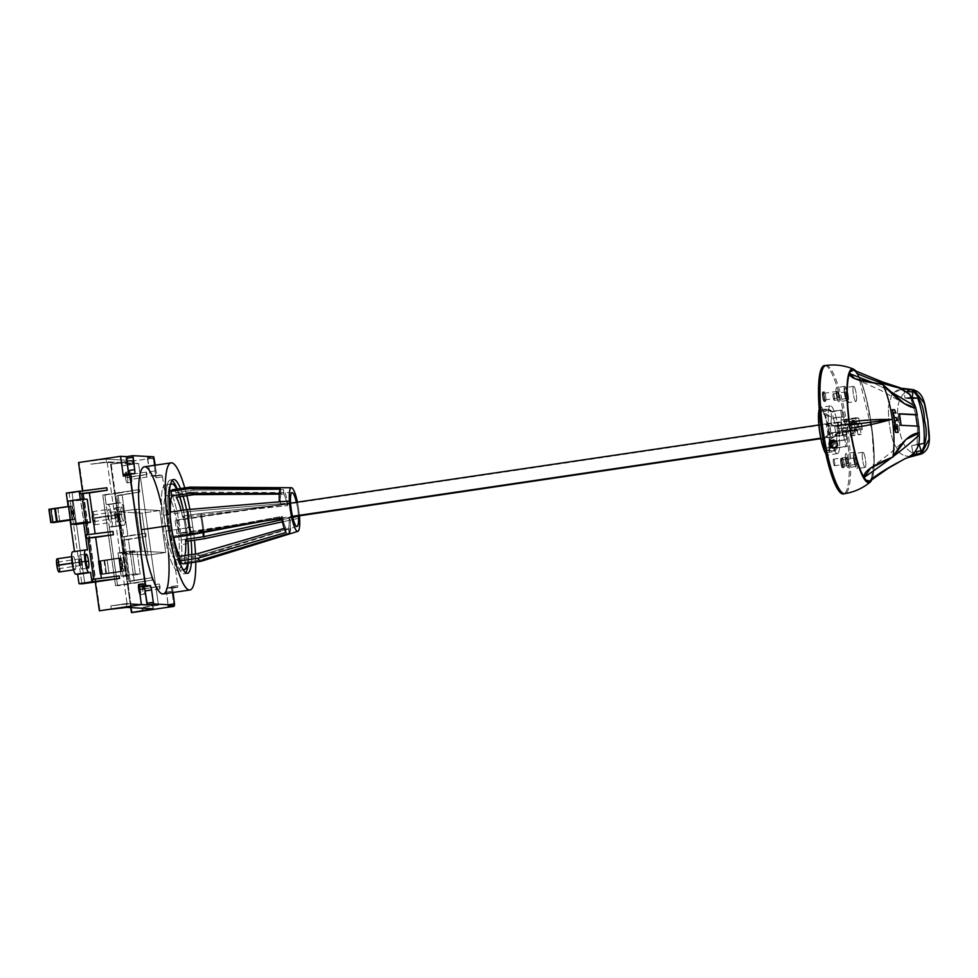 <?xml version="1.0" encoding="UTF-8"?>
<svg xmlns="http://www.w3.org/2000/svg" width="978" height="978" viewBox="0 0 978 978"><rect width="100%" height="100%" fill="white"/><g stroke="black" fill="none" stroke-linecap="round" stroke-linejoin="round"><path stroke-width="0.73" stroke-dasharray="4.89 3.67" d="M895.677 412.655L893.354 412.948L892.132 410.1L893.354 412.948L895.714 412.985L894.515 409.868L895.677 412.655M894.479 409.806L892.107 409.758L894.479 409.806M892.816 412.227L894.32 417.594L896.056 417.63L897.119 420.491L894.772 420.76L895.286 424.831M894.442 420.797L895.102 424.709L894.442 420.797L896.973 420.833L894.601 420.772M896.789 420.528L895.762 417.728L896.789 420.528M895.726 417.667L893.99 417.63L895.726 417.667M893.916 417.435L893.782 415.32L893.916 417.435M894.185 422.056L892.816 412.41L894.185 422.056M897.828 432.435L896.606 424.684L897.645 432.484M896.569 424.635L896.74 429.33L895.567 426.469L896.899 429.318L896.74 424.623M895.53 426.42L895.762 429.269L895.139 429.269L895.689 426.408M894.528 424.807L895.567 432.3L894.491 424.745L895.469 429.232L895.86 426.371L897.083 429.269M895.078 429.073L895.176 427.875L895.078 429.073M894.992 427.753L894.198 424.843L894.992 427.753M897.095 429.097L896.875 424.782M897.046 425.027L897.975 432.447M856.337 429.66L852.914 433.401L855.481 433.547L853.635 420.357L851.068 420.222L852.914 433.401L839.98 435.32L838.134 422.141L851.068 420.222L854.259 420.332L840.689 422.276L842.547 435.454L839.98 435.32L838.134 422.141L840.689 422.276L842.547 435.454L855.481 433.547L857.608 429.733L856.337 429.66L855.408 423.071L851.716 420.198M855.408 423.071L856.667 422.533L854.259 420.332M838.134 422.141L818.855 424.99L840.689 422.276L842.547 435.454L839.98 435.32L838.134 422.141L175.05 520.247L290.576 503.157L175.05 520.247L176.908 533.426L277.006 518.609L179.463 533.56L177.617 520.382L840.689 422.276M851.948 427.948A2.494 2.445 93.1 0 1 849.87 430.785A2.494 2.445 93.1 0 1 847.095 428.67A2.494 2.445 93.1 0 1 849.173 425.846A2.494 2.445 93.1 0 1 851.948 427.948A2.494 2.445 93.1 0 1 849.381 430.809A2.494 2.445 93.1 0 1 847.095 428.67A2.494 2.445 93.1 0 1 849.65 425.821A2.494 2.445 93.1 0 1 851.948 427.948L843.293 427.484A2.494 2.445 -86.9 0 0 840.994 425.357A2.494 2.445 -86.9 0 0 838.439 428.205L847.095 428.67L838.439 428.205A2.494 2.445 -86.9 0 0 841.214 430.32A2.494 2.445 -86.9 0 0 843.293 427.484A2.494 2.445 -86.9 0 0 840.518 425.381A2.494 2.445 -86.9 0 0 840.725 430.344A2.494 2.445 -86.9 0 0 843.293 427.484L851.948 427.948M283.791 494.086L279.292 494.11L283.791 494.086L283.51 489.538A23.57 4.462 -98.4 0 1 288.143 504.208L287.446 505.65A18.582 3.509 81.6 0 0 283.791 494.086L283.51 489.538A23.57 4.462 -98.4 0 1 288.143 504.208L201.162 513.389A37.421 7.078 -98.4 0 1 204.5 538.682A37.457 7.078 81.6 0 0 201.175 513.377L201.162 513.389A37.421 7.078 -98.4 0 1 204.5 538.682A37.457 7.078 81.6 0 0 201.175 513.377L183.375 516.005A37.457 7.078 -98.4 0 1 186.725 541.323A37.457 7.078 -98.4 0 0 183.375 516.005L201.175 513.377L288.143 504.208L287.446 505.65A18.582 3.509 81.6 0 0 283.791 494.086M194.072 494.599L194.072 494.599A32.47 6.137 -98.4 0 0 189.671 493.413A32.47 6.137 -98.4 0 1 191.101 492.032A32.47 6.137 -98.4 0 1 194.072 494.599M174.622 490.773A37.457 7.078 -98.4 0 1 176.016 492.68L176.284 497.227L176.016 492.68L193.803 490.051A37.457 7.078 81.6 0 0 190.918 487.117A37.457 7.078 81.6 0 1 193.803 490.051L176.016 492.68A37.457 7.078 -98.4 0 0 172.58 489.721M190.588 487.117A37.421 7.078 -98.4 0 1 193.803 490.088L283.51 489.538L193.803 490.088A37.421 7.078 -98.4 0 0 192.886 488.719M193.277 493.45A32.421 6.137 81.6 0 0 189.683 493.45A32.421 6.137 81.6 0 1 191.285 492.068A32.421 6.137 81.6 0 1 193.277 493.45M279.341 493.401L281.273 493.401A18.582 3.509 81.6 0 0 280.515 503.78L188.363 511.567A32.421 6.137 81.6 0 0 191.26 533.487A32.47 6.137 -98.4 0 1 188.351 511.543L188.363 511.567A32.421 6.137 81.6 0 0 191.26 533.487L282.177 516.335A18.582 3.509 81.6 0 0 285.82 527.9L286.102 532.448L285.82 527.9L284.28 528.352L285.82 527.9A18.582 3.509 81.6 0 1 282.177 516.335L281.468 517.778L282.177 516.335L173.461 536.127L172.751 537.558A37.457 7.078 -98.4 0 1 169.414 512.24L170.563 514.183A32.47 6.137 -98.4 0 1 170.453 512.081A32.47 6.137 -98.4 0 0 170.563 514.183L164.096 515.137A32.47 6.137 81.6 0 0 173.375 557.289A32.47 6.137 81.6 0 0 179.096 540.345A32.47 6.137 81.6 0 0 169.817 498.193A32.47 6.137 81.6 0 0 164.096 515.137A32.47 6.137 81.6 0 0 176.346 559.856A32.47 6.137 81.6 0 0 179.096 540.345A32.47 6.137 81.6 0 0 166.847 495.626A32.47 6.137 81.6 0 0 164.096 515.137L188.351 511.543L280.515 503.78L279.353 501.836L280.515 503.78L290.564 502.936L280.515 503.78A18.582 3.509 81.6 0 1 281.273 493.401L280.319 488.67L281.273 493.401L279.341 493.401M297.104 526.421L200.783 556.189A32.421 6.137 81.6 0 1 197.629 553.67A32.421 6.137 81.6 0 0 202.03 554.856L184.255 557.521L185.209 562.252L202.996 559.624A37.457 7.078 81.6 0 1 201.859 561.03A37.457 7.078 81.6 0 0 202.996 559.624L202.984 559.587A37.421 7.078 -98.4 0 1 201.541 561.127M200.783 556.189A32.421 6.137 81.6 0 0 202.03 554.856L184.255 557.521A32.47 6.137 -98.4 0 0 184.928 555.59A32.47 6.137 -98.4 0 1 184.255 557.521L185.209 562.252A37.457 7.078 -98.4 0 1 183.546 563.841M200.612 556.274A32.47 6.137 -98.4 0 0 202.043 554.893A32.47 6.137 -98.4 0 1 197.642 553.707A32.47 6.137 -98.4 0 0 200.612 556.274L176.346 559.856M200.466 514.807A32.47 6.137 -98.4 0 1 203.363 536.751A32.47 6.137 -98.4 0 0 200.466 514.807L182.666 517.448L183.375 516.005L182.666 517.448A32.47 6.137 -98.4 0 0 181.101 510.516A32.47 6.137 -98.4 0 1 182.666 517.448L200.466 514.807M203.033 532.57A32.421 6.137 81.6 0 0 200.453 514.819L287.446 505.65L200.453 514.819A32.421 6.137 81.6 0 1 203.033 532.57M185.209 562.252L202.996 559.624L289.292 533.316L288.351 528.585A18.582 3.509 81.6 0 0 289.097 518.206L292.74 517.411L289.097 518.206L290.258 520.137L282.373 521.849L290.258 520.137A23.57 4.462 -98.4 0 1 289.292 533.316L288.351 528.585L202.03 554.856L288.351 528.585A18.582 3.509 81.6 0 0 289.097 518.206L290.258 520.137A23.57 4.462 -98.4 0 1 290.283 528.523M191.26 533.487L173.461 536.127L172.751 537.558A37.457 7.078 -98.4 0 1 169.414 512.24L170.563 514.183L188.351 511.543A32.47 6.137 -98.4 0 0 191.248 533.499M289.097 518.206L281.884 519.758L289.097 518.206M161.333 504.501A64.267 12.152 -98.4 0 1 166.187 531.042L192.862 527.093A64.267 12.152 81.6 0 1 194.439 540.186A64.267 12.152 81.6 0 0 192.862 527.093A64.267 12.152 81.6 0 0 189.903 509.404A64.267 12.152 81.6 0 1 192.862 527.093L166.187 531.042A64.267 12.152 -98.4 0 1 168.509 552.961M186.859 495.663A64.267 12.152 81.6 0 0 184.781 487.924A64.267 12.152 81.6 0 1 186.859 495.663M195.747 562.032A64.267 12.152 81.6 0 0 195.49 554.025A64.267 12.152 81.6 0 1 195.747 562.032M189.634 526.91A47.445 8.973 -98.4 0 1 191.162 540.675A47.445 8.973 -98.4 0 0 189.634 526.91A47.445 8.973 -98.4 0 0 186.578 509.697A47.445 8.973 -98.4 0 1 189.634 526.91L186.395 527.399A47.445 8.973 81.6 0 0 183.351 510.174A47.445 8.973 81.6 0 1 186.395 527.399L189.634 526.91M191.761 554.575A47.445 8.973 -98.4 0 1 191.419 562.68A47.445 8.973 -98.4 0 0 191.761 554.575M180.453 488.56A47.445 8.973 -98.4 0 1 183.131 496.225A47.445 8.973 -98.4 0 0 180.453 488.56M299.439 515.809A22.066 4.169 81.6 0 0 297.422 502.142A22.066 4.169 81.6 0 1 299.439 515.809M296.42 502.289A17.066 3.227 -98.4 0 1 298.437 515.956A17.066 3.227 -98.4 0 0 296.42 502.289M187.91 541.152A43.289 8.191 81.6 0 0 183.326 510.186A43.289 8.191 81.6 0 1 187.91 541.152M179.683 496.726A43.289 8.191 81.6 0 0 176.639 489.122A43.289 8.191 81.6 0 1 179.683 496.726M170.331 484.941A43.289 8.191 81.6 0 0 168.069 509.978A43.289 8.191 81.6 0 0 182.776 569.074A43.289 8.191 81.6 0 1 168.069 509.978L161.59 510.932A43.289 8.191 -98.4 0 1 169.231 488.34A43.289 8.191 -98.4 0 1 181.602 544.55A43.289 8.191 -98.4 0 1 173.974 567.142A43.289 8.191 -98.4 0 1 161.59 510.932A43.289 8.191 -98.4 0 1 165.258 484.917A43.289 8.191 -98.4 0 1 181.602 544.55A43.289 8.191 -98.4 0 1 177.935 570.565A43.289 8.191 -98.4 0 1 161.59 510.932L168.069 509.978A43.289 8.191 81.6 0 1 170.331 484.941M187.605 563.242A43.289 8.191 81.6 0 0 188.314 555.088A43.289 8.191 81.6 0 1 187.605 563.242M173.729 537.423A32.47 6.137 -98.4 0 1 173.461 536.127A32.47 6.137 -98.4 0 0 173.729 537.423M299.61 518.12L290.258 520.137L299.61 518.12M873.672 382.985L888.489 390.418L873.672 382.985M900.188 387.777L896.802 387.386C884.259 384.183 870.933 379.525 856.801 373.4L853.611 370.124L856.801 373.4M844.43 393.376A7.164 1.357 81.6 0 0 847.351 399.623A7.164 1.357 81.6 0 0 845.628 387.361A7.164 1.357 81.6 0 0 844.43 393.376A7.164 1.357 81.6 0 0 846.85 400.54A7.164 1.357 81.6 0 0 847.144 393.254A7.164 1.357 81.6 0 0 844.76 386.371A7.164 1.357 81.6 0 0 844.43 393.376M836.337 394.574A7.164 1.357 81.6 0 0 839.271 400.821A7.164 1.357 81.6 0 0 837.547 388.559A7.164 1.357 81.6 0 0 836.337 394.574A7.164 1.357 81.6 0 0 838.769 401.738A7.164 1.357 81.6 0 0 839.063 394.452A7.164 1.357 81.6 0 0 836.667 387.569A7.164 1.357 81.6 0 0 836.337 394.574M837.082 394.623A3.325 0.636 81.6 0 0 838.439 397.52A3.325 0.636 81.6 0 0 837.633 391.811A3.325 0.636 81.6 0 0 837.082 394.623A3.325 0.636 81.6 0 0 838.207 397.948A3.325 0.636 81.6 0 0 838.342 394.562A3.325 0.636 81.6 0 0 837.229 391.359A3.325 0.636 81.6 0 0 837.082 394.623M822.84 396.726A3.325 0.636 81.6 0 0 823.977 400.051A3.325 0.636 81.6 0 0 824.124 396.787A3.325 0.636 81.6 0 0 822.999 393.462A3.325 0.636 81.6 0 0 822.84 396.726A3.325 0.636 81.6 0 0 823.953 400.051A3.325 0.636 81.6 0 0 824.124 396.787A3.325 0.636 81.6 0 0 823.024 393.462A3.325 0.636 81.6 0 0 822.84 396.726M823.855 396.518A4.829 0.917 81.6 0 0 825.456 401.347A4.829 0.917 81.6 0 0 825.481 401.347A4.829 0.917 81.6 0 0 825.689 396.432A4.829 0.917 81.6 0 0 824.075 391.787A4.829 0.917 81.6 0 0 823.855 396.518A4.829 0.917 81.6 0 0 825.456 401.347A4.829 0.917 81.6 0 0 825.713 396.616A4.829 0.917 81.6 0 0 824.112 391.787A4.829 0.917 81.6 0 0 823.855 396.518M824.161 401.53A4.829 0.917 -98.4 0 1 822.571 396.799A4.829 0.917 -98.4 0 1 822.779 391.982A4.829 0.917 -98.4 0 1 824.393 396.628A4.829 0.917 -98.4 0 1 824.197 401.53A4.829 0.917 -98.4 0 1 824.161 401.53A4.829 0.917 -98.4 0 1 822.339 394.33A4.829 0.917 -98.4 0 1 823.953 394.415A4.829 0.917 -98.4 0 1 824.161 401.53M897.254 387.508L898.061 387.422L897.254 387.508M904.185 391.053L903.183 388.914L904.185 391.053L908.232 391.506L904.185 391.053L904.992 398.095L904.185 391.053M913.807 389.757L897.022 387.594L907.437 389.293M912.45 389.684C896.239 392.117 896.288 411.652 898.88 424.611C899.968 437.789 905.2 456.359 921.484 453.926C905.2 456.359 899.968 437.789 898.88 424.611C896.288 411.652 896.239 392.117 912.45 389.684L897.022 387.594L903.88 388.987M903.024 388.498L904.907 388.657L903.024 388.498C898.244 389.097 894.454 391.347 891.667 395.259L888.391 406.665L888.623 418.388L890.481 431.616L893.489 442.936L899.772 452.924C903.525 455.858 907.78 456.922 912.523 456.115C907.78 456.922 903.525 455.858 899.772 452.924L893.489 442.936L890.481 431.616L888.623 418.388L888.391 406.665L891.667 395.259L893.317 393.144L903.024 388.498M896.85 387.63C884.308 384.488 870.97 379.806 856.826 373.547C870.97 379.806 884.308 384.488 896.85 387.63L896.85 387.63M846.056 395.1A3.325 0.636 81.6 0 0 847.18 398.425A3.325 0.636 81.6 0 0 847.315 395.039A3.325 0.636 81.6 0 0 846.202 391.836A3.325 0.636 81.6 0 0 846.056 395.1A3.325 0.636 81.6 0 0 847.413 398.009A3.325 0.636 81.6 0 0 846.618 392.3A3.325 0.636 81.6 0 0 846.056 395.1M833.109 397.007A3.325 0.636 -98.4 0 1 833.268 393.755A3.325 0.636 -98.4 0 1 834.381 396.958A3.325 0.636 -98.4 0 1 834.246 400.344A3.325 0.636 -98.4 0 1 833.109 397.007A3.325 0.636 -98.4 0 1 833.672 394.207A3.325 0.636 -98.4 0 1 834.478 399.916A3.325 0.636 -98.4 0 1 833.109 397.007M849.87 427.716A57.506 10.88 -98.4 0 1 849.149 422.594A57.506 10.88 -98.4 0 0 849.87 427.716M901.117 425.32L899.894 425.503L898.281 413.975L899.503 413.792L898.281 413.975L899.894 425.503L917.486 426.384L917.107 444.721L918.232 444.489L917.107 444.721L917.486 426.384L918.855 426.188L901.117 425.32M831.618 418.291L831.031 411.555L831.618 418.291L819.723 412.031A21.382 4.046 81.6 0 0 819.197 421.799L831.52 426.298L856.251 422.765L830.236 426.225L854.332 422.655L855.261 429.244L832.168 433.12A12.066 2.286 81.6 0 0 834.821 441.151L836.129 447.802L847.119 446.433L846.178 439.794A12.066 2.286 81.6 0 0 846.618 431.689L845.994 431.653L846.691 436.591L843.476 436.42L842.791 431.481L843.476 436.42L861.08 434.464L846.691 436.591L845.994 431.653L860.383 429.525L861.08 434.464L860.383 429.525L836.923 433.12L838.207 433.193L836.019 435.406L834.601 425.32L837.29 426.604L826.618 422.203A21.382 4.046 81.6 0 0 823.305 412.227L829.307 409.391L827.351 409.281L830.677 411.604L832.315 411.616L833.244 418.266L832.315 411.616L829.307 409.391L827.351 409.281L832.034 411.677L829.307 409.391L823.268 411.946A21.638 4.095 81.6 0 0 821.031 409.782A21.638 4.095 81.6 0 0 819.686 411.75L819.723 412.031A21.382 4.046 81.6 0 0 819.197 421.799L826.496 424.892L827.914 434.978L831.153 432.814L842.156 431.445A12.066 2.286 81.6 0 0 844.894 439.721L845.836 446.359L847.119 446.433L837.412 447.863L836.178 441.212A12.066 2.286 81.6 0 0 836.606 433.364L862.303 429.623L860.383 429.525L862.303 429.623L861.386 423.034L845.701 425.1A12.066 2.286 81.6 0 0 842.95 416.824L832.975 418.364L842.95 416.824L842.021 410.185L832.315 411.616L840.738 410.112L831.031 411.555L840.738 410.112L841.667 416.762L831.972 418.193L841.667 416.762A12.066 2.286 81.6 0 0 841.227 424.855L831.19 426.151A12.066 2.286 81.6 0 1 831.618 418.291A12.066 2.286 81.6 0 0 831.19 426.151L819.136 421.799L826.496 424.892L827.914 434.978L830.86 433.058L830.236 426.225L826.496 424.892L829.882 426.078L830.86 433.058L857.18 429.354L842.156 431.445A12.066 2.286 81.6 0 0 844.894 439.721L835.2 441.151L836.129 447.802L845.836 446.359L844.894 439.721L834.821 441.151A12.066 2.286 81.6 0 1 832.168 433.12L821.777 440.186A21.382 4.046 81.6 0 0 825.09 450.161L834.821 441.151L825.126 450.442A21.638 4.095 81.6 0 0 828.708 450.638L828.659 450.357A21.382 4.046 81.6 0 0 829.197 440.589L836.923 433.12L846.618 431.689A12.066 2.286 81.6 0 1 846.178 439.794L836.471 441.225L846.178 439.794L847.119 446.433L837.412 447.863L836.178 441.212A12.066 2.286 81.6 0 0 836.606 433.364L829.197 440.589L836.019 435.406L834.601 425.32L836.936 426.457L837.914 433.437L829.246 440.589A21.638 4.095 81.6 0 0 826.667 422.203L826.618 422.203A21.382 4.046 81.6 0 0 823.305 412.227L832.975 418.364A12.066 2.286 81.6 0 1 835.628 426.396L859.454 422.936L858.77 417.997L844.369 420.124L845.065 425.063L861.386 423.034L836.936 426.457L837.914 433.437L862.303 429.623L861.386 423.034L859.454 422.936L858.77 417.997L844.369 420.124L845.701 425.1A12.066 2.286 81.6 0 0 842.95 416.824L842.021 410.185L840.738 410.112L841.667 416.762A12.066 2.286 81.6 0 0 841.227 424.855L856.251 422.765L855.554 417.826L841.166 419.953L841.862 424.892L841.166 419.953L844.369 420.124L841.166 419.953L855.554 417.826L856.251 422.765L854.332 422.655L855.261 429.244L857.18 429.354L832.449 432.887L821.777 440.186A21.382 4.046 81.6 0 0 825.09 450.161L833.195 450.907L833.843 451.64L837.412 447.863L835.762 447.838L833.195 450.907L835.163 451.017L837.119 447.912L835.762 447.838L833.195 450.907L825.126 450.442A21.638 4.095 81.6 0 0 827.364 452.606A21.638 4.095 81.6 0 0 828.708 450.638L828.659 450.357A21.382 4.046 81.6 0 0 829.197 440.589L829.246 440.589A21.638 4.095 81.6 0 0 826.667 422.203L835.628 426.396A12.066 2.286 81.6 0 0 832.975 418.364L823.268 411.946A21.638 4.095 81.6 0 0 819.686 411.75L827.351 409.281L819.723 412.031L831.618 418.291M858.77 417.997L855.554 417.826L858.77 417.997M858.794 426.176L857.95 423.67L858.684 428.621L858.794 426.176M862.034 425.687L861.19 423.193L861.924 428.132L862.034 425.687M836.178 441.212L828.659 450.357L836.178 441.212M857.18 429.354L857.877 434.293L861.08 434.464L857.877 434.293L857.18 429.354M821.728 440.186L827.914 434.978L821.728 440.186A21.638 4.095 81.6 0 1 819.136 421.799A21.638 4.095 81.6 0 0 821.728 440.186M853.684 459.281A7.164 1.357 81.6 0 0 856.618 465.528A7.164 1.357 81.6 0 0 854.894 453.254A7.164 1.357 81.6 0 0 853.684 459.281A7.164 1.357 81.6 0 0 856.117 466.445A7.164 1.357 81.6 0 0 856.41 459.159A7.164 1.357 81.6 0 0 854.014 452.276A7.164 1.357 81.6 0 0 853.684 459.281M847.975 467.643A7.164 1.357 81.6 0 0 848.354 460.626A7.164 1.357 81.6 0 0 845.982 453.474A7.164 1.357 81.6 0 0 845.603 460.479A7.164 1.357 81.6 0 0 847.975 467.643A7.164 1.357 81.6 0 0 848.024 467.631A7.164 1.357 81.6 0 0 848.317 460.357A7.164 1.357 81.6 0 0 845.933 453.474A7.164 1.357 81.6 0 0 845.603 460.479A7.164 1.357 81.6 0 0 847.975 467.643M846.337 460.516A3.325 0.636 81.6 0 0 847.706 463.425A3.325 0.636 81.6 0 0 846.899 457.716A3.325 0.636 81.6 0 0 846.337 460.516A3.325 0.636 81.6 0 0 847.461 463.853A3.325 0.636 81.6 0 0 847.608 460.467A3.325 0.636 81.6 0 0 846.496 457.264A3.325 0.636 81.6 0 0 846.337 460.516M833.403 462.435A3.325 0.636 -98.4 0 1 833.549 459.171A3.325 0.636 -98.4 0 1 834.662 462.374A3.325 0.636 -98.4 0 1 834.527 465.76A3.325 0.636 -98.4 0 1 833.403 462.435A3.325 0.636 -98.4 0 1 833.965 459.636A3.325 0.636 -98.4 0 1 834.76 465.332A3.325 0.636 -98.4 0 1 833.403 462.435M827.547 455.088A24.144 4.56 -98.4 0 1 825.774 453.572A24.144 4.56 -98.4 0 0 827.547 455.088A24.144 4.56 -98.4 0 0 828.036 426.42A24.144 4.56 -98.4 0 0 819.222 409.305A24.144 4.56 -98.4 0 1 820.664 407.313A24.144 4.56 -98.4 0 1 828.708 430.528A24.144 4.56 -98.4 0 1 827.73 455.076A24.144 4.56 -98.4 0 1 827.547 455.088M837.254 453.645A24.144 4.56 -98.4 0 1 829.246 429.513A24.144 4.56 -98.4 0 1 830.371 405.882A24.144 4.56 -98.4 0 1 838.415 429.085A24.144 4.56 -98.4 0 1 837.437 453.633A24.144 4.56 -98.4 0 1 837.254 453.645A24.144 4.56 -98.4 0 1 829.246 429.513A24.144 4.56 -98.4 0 1 830.542 405.87A24.144 4.56 -98.4 0 1 838.549 430.002A24.144 4.56 -98.4 0 1 837.254 453.645M828.708 450.638L835.163 451.017L828.708 450.638M833.818 440.186L833.794 448.095L834.43 448.181C839.527 445.785 839.527 443.12 834.405 440.173L833.818 440.186M919.039 444.281C920.384 428.694 918.256 413.547 912.657 398.841L904.968 398.058L912.23 398.938L917.755 398.217L912.23 398.938C917.914 413.572 920.029 428.657 918.586 444.208L911.655 445.675L918.586 444.208C920.029 428.657 917.914 413.572 912.23 398.938L905.053 398.205L911.777 397.557L910.506 397.398L915.873 414.855L910.506 397.398L904.968 398.058L912.657 398.841C918.256 413.547 920.384 428.694 919.039 444.281L911.667 445.675L912.816 452.594L916.692 451.702L912.816 452.594L911.655 445.675L919.039 444.342M869.833 481.139L871.569 478.462C883.647 469.99 895.359 463.193 906.728 458.071L912.45 454.917L912.816 452.594L912.45 454.917L916.533 454.073M912.718 454.856L906.728 457.949C895.335 462.997 883.611 469.843 871.569 478.462C879.014 464.709 868.232 388.193 856.826 373.547L858.745 376.909L871.948 430.442L873.929 459.99L871.569 478.462C883.611 469.843 895.335 462.997 906.728 457.949L906.728 458.071M899.54 413.987L898.281 413.975L899.54 413.987M905.029 458.719L871.569 478.462M842.364 463.169A3.325 0.636 81.6 0 0 841.239 459.843A3.325 0.636 81.6 0 0 841.104 463.23A3.325 0.636 81.6 0 0 842.217 466.433A3.325 0.636 81.6 0 0 842.364 463.169A3.325 0.636 81.6 0 0 841.007 460.271A3.325 0.636 81.6 0 0 841.801 465.98A3.325 0.636 81.6 0 0 842.364 463.169M855.31 461.005A3.325 0.636 81.6 0 0 856.447 464.33A3.325 0.636 81.6 0 0 856.594 461.066A3.325 0.636 81.6 0 0 855.469 457.741A3.325 0.636 81.6 0 0 855.31 461.005A3.325 0.636 81.6 0 0 856.422 464.33A3.325 0.636 81.6 0 0 856.594 461.066A3.325 0.636 81.6 0 0 855.493 457.741A3.325 0.636 81.6 0 0 855.31 461.005M865.102 467.411A7.653 1.443 81.6 0 0 865.518 459.917A7.653 1.443 81.6 0 0 862.975 452.264A7.653 1.443 81.6 0 0 862.572 459.758A7.653 1.443 81.6 0 0 865.102 467.411A7.653 1.443 81.6 0 0 865.163 467.411A7.653 1.443 81.6 0 0 865.469 459.623A7.653 1.443 81.6 0 0 862.926 452.264A7.653 1.443 81.6 0 0 862.572 459.758A7.653 1.443 81.6 0 0 865.102 467.411M854.479 460.956A7.653 1.443 -98.4 0 1 855.774 454.513A7.653 1.443 -98.4 0 1 857.62 467.643A7.653 1.443 -98.4 0 1 854.479 460.956A7.653 1.443 -98.4 0 1 854.833 453.462A7.653 1.443 -98.4 0 1 857.388 460.821A7.653 1.443 -98.4 0 1 857.07 468.609A7.653 1.443 -98.4 0 1 854.479 460.956M842.4 467.912A4.829 0.917 -98.4 0 1 840.811 463.181A4.829 0.917 -98.4 0 1 841.019 458.364A4.829 0.917 -98.4 0 1 842.633 463.01A4.829 0.917 -98.4 0 1 842.425 467.912A4.829 0.917 -98.4 0 1 842.4 467.912A4.829 0.917 -98.4 0 1 840.579 460.711A4.829 0.917 -98.4 0 1 842.192 460.797A4.829 0.917 -98.4 0 1 842.4 467.912L843.721 467.728A4.829 0.917 81.6 0 0 843.721 467.728A4.829 0.917 81.6 0 0 843.916 462.814A4.829 0.917 81.6 0 0 842.315 458.169A4.829 0.917 81.6 0 0 842.082 462.9A4.829 0.917 81.6 0 0 843.684 467.728A4.829 0.917 81.6 0 0 843.953 462.997A4.829 0.917 81.6 0 0 842.351 458.169A4.829 0.917 81.6 0 0 842.082 462.9A4.829 0.917 81.6 0 0 843.684 467.728M912.657 398.841L912.217 397.606M855.848 401.518A7.653 1.443 81.6 0 0 855.53 390.21A7.653 1.443 81.6 0 0 852.975 390.075A7.653 1.443 81.6 0 0 855.848 401.518A7.653 1.443 81.6 0 0 855.897 401.518A7.653 1.443 81.6 0 0 856.215 393.731A7.653 1.443 81.6 0 0 853.66 386.359A7.653 1.443 81.6 0 0 853.329 394A7.653 1.443 81.6 0 0 855.848 401.518L847.816 402.704A7.653 1.443 -98.4 0 1 847.755 402.716A7.653 1.443 -98.4 0 1 845.224 395.051A7.653 1.443 -98.4 0 1 845.628 387.557A7.653 1.443 -98.4 0 1 848.17 395.21A7.653 1.443 -98.4 0 1 847.755 402.716A7.653 1.443 -98.4 0 1 845.224 395.051A7.653 1.443 -98.4 0 1 845.567 387.557A7.653 1.443 -98.4 0 1 848.122 394.916A7.653 1.443 -98.4 0 1 847.816 402.704M824.601 365.515A64.915 12.274 -98.4 0 1 846.043 427.961A64.915 12.274 -98.4 0 1 843.598 493.939M825.994 365.442L826.08 365.43A64.78 12.249 -98.4 0 1 847.474 427.753A64.78 12.249 -98.4 0 1 845.041 493.597L844.955 493.609M825.359 365.589A64.915 12.274 -98.4 0 1 846.569 431.665A64.915 12.274 -98.4 0 1 842.926 494M855.823 371.114A57.506 10.88 -98.4 0 1 871.361 424.342A57.506 10.88 -98.4 0 1 871.826 479.623A57.506 10.88 -98.4 0 0 871.361 424.342A57.506 10.88 -98.4 0 0 855.823 371.114M825.872 365.454A64.78 12.249 -98.4 0 1 847.461 427.655A64.78 12.249 -98.4 0 1 844.87 493.621M898.048 387.496L897.266 387.435M105.991 459.122L78.521 462.533L79.169 462.57L100 610.847L79.169 462.57L90.489 460.895L90.942 464.195L106.455 462.411L132.739 463.829L132.274 460.528L105.991 459.122L106.455 462.411L132.984 463.89L122.36 465.87L138.534 463.486L158.448 605.174L142.275 607.558L142.372 608.23L142.275 607.558L152.654 605.516L126.358 604.098L110.856 605.883L127.03 603.487L107.115 461.799L90.942 464.195L90.489 460.895L105.991 459.122L106.455 462.411L90.942 464.195L107.115 461.799L138.534 463.486L158.448 605.174L127.03 603.487L107.115 461.799L138.534 463.486L122.36 465.87L121.895 462.582L132.519 460.589L105.991 459.122M133.032 455.675L126.553 456.64M49.609 509.342L51.443 522.448L49.609 509.342L71.785 506.298L70.624 506.237L72.482 519.416L73.631 519.477L71.785 506.298L49.609 509.342L71.785 506.298L73.631 519.477L70.502 519.941L73.631 519.477L70.477 519.709L72.482 519.416L70.624 506.237L49.609 509.342M51.076 522.509L49.218 509.318L70.245 506.213L68.594 506.396L69.927 506.201L72.103 519.391L70.245 506.213L72.103 519.391L70.465 519.636L72.103 519.391L70.245 506.213L48.9 509.306L51.076 522.509M70.453 519.575L71.773 519.379L70.453 519.575M52.616 522.582L50.758 509.404L52.616 522.582M59.707 521.739L57.849 508.56L51.467 509.44L53.313 522.619L51.149 509.428L57.849 508.56L59.707 521.739M59.78 521.665L57.849 508.56L72.494 506.335L51.149 509.428L52.983 522.533L51.149 509.428L72.164 506.311L74.34 519.514L72.494 506.335L74.34 519.514L70.526 520.076L74.34 519.514L72.494 506.335L57.934 508.487L59.78 521.665M70.514 520.015L74.022 519.501L70.514 520.015M80.795 500.235L67.873 501.176L72.36 501.421L75.599 524.489L72.36 501.421L80.477 500.223L80.355 499.33L84.035 523.303L80.795 500.235M106.834 487.777L66.272 493.108L69.157 493.254L81.895 583.866L69.157 493.254L72.066 492.924L84.793 583.536L72.066 492.924L82.58 491.372L95.306 581.983L82.58 491.372L106.834 487.777M129.903 473.499L123.436 474.452L127.984 474.697A4.156 0.782 81.6 0 0 128.02 474.697A4.156 0.782 81.6 0 0 128.362 473.731A4.156 0.782 81.6 0 1 127.984 474.697L134.487 473.743M123.436 474.452L127.984 474.697M129.512 476.897A5.416 1.027 -98.4 0 1 129.768 471.604A5.416 1.027 -98.4 0 1 131.602 477.007L127.556 477.606A5.416 1.027 81.6 0 0 125.722 472.203A5.416 1.027 81.6 0 0 125.477 477.496A5.416 1.027 81.6 0 0 127.311 482.912A5.416 1.027 81.6 0 0 127.556 477.606A5.416 1.027 81.6 0 0 125.759 472.203A5.416 1.027 81.6 0 0 125.477 477.496A5.416 1.027 81.6 0 0 127.262 482.912A5.416 1.027 81.6 0 0 127.556 477.606L131.602 477.007A5.416 1.027 -98.4 0 1 131.309 482.313A5.416 1.027 -98.4 0 1 129.512 476.897L125.477 477.496L129.512 476.897A5.416 1.027 -98.4 0 1 129.805 471.604A5.416 1.027 -98.4 0 1 131.602 477.007A5.416 1.027 -98.4 0 1 131.345 482.313A5.416 1.027 -98.4 0 1 129.512 476.897M146.248 474.538L146.37 472.093L147.213 474.587L131.04 476.983L130.196 474.489L130.074 476.934L130.918 479.428L131.04 476.983L130.074 476.934L146.248 474.538L130.074 476.934L146.248 474.538L147.213 474.587L147.091 477.032L146.248 474.538M111.296 527.069A11.32 2.139 -98.4 0 0 111.81 515.981A11.32 2.139 -98.4 0 1 111.211 527.069L124.145 525.149A11.32 2.139 81.6 0 0 124.756 514.073A11.32 2.139 81.6 0 0 121.003 502.753L108.057 504.66A11.32 2.139 -98.4 0 1 111.81 515.981A11.32 2.139 -98.4 0 0 108.057 504.66L121.003 502.753L106.223 504.562L104.903 495.174L102.812 495.064L115.551 585.675L102.763 495.051L104.756 494.672L117.494 585.296L128.008 583.732L111.223 464.293L110.575 464.257L130.722 607.607L110.575 464.257L153.265 458.071L156.052 477.839L155.49 476.176L161.969 475.21L162.519 476.885L177.8 585.614L177.727 587.252L177.8 585.614L171.333 586.58L171.236 588.206L166.7 587.961A4.156 0.782 81.6 0 0 166.468 592.032L172.947 591.079L173.143 592.485L172.947 591.079A4.156 0.782 -98.4 0 1 173.13 587.008A4.156 0.782 -98.4 0 1 173.167 587.008L177.715 587.252L166.7 587.961A4.156 0.782 81.6 0 0 166.663 587.961L177.715 587.252L171.236 588.206L171.333 586.58L177.8 585.614L162.519 476.885L156.052 477.839L153.265 458.071L147.287 457.753L147.837 459.416L154.304 458.45L147.837 459.416L149.573 471.763L156.04 470.809L155.245 465.198L156.04 470.809L149.573 471.763A4.156 0.782 81.6 0 0 150.954 475.931L155.49 476.176L156.052 477.839L162.519 476.885L161.969 475.21L150.954 475.931L155.49 476.176L161.969 475.21L157.421 474.978A4.156 0.782 -98.4 0 1 156.04 470.809A4.156 0.782 -98.4 0 0 157.421 474.978L150.954 475.931A4.156 0.782 81.6 0 1 149.573 471.763L147.287 457.753L153.754 456.787L147.287 457.753L153.265 458.071L111.223 464.293L115.27 493.12L102.812 495.064L117.837 493.254L118.179 495.724L139.878 492.007L139.536 489.526L115.27 493.12L128.008 583.732L152.262 580.15L151.92 577.68L134.133 580.309L128.937 581.335L130.221 581.397L130.575 583.878L152.262 580.15L115.551 585.675L128.008 583.732L132.054 612.57L128.008 583.732L152.262 580.15L151.92 577.68L130.221 581.397L130.575 583.878L117.629 585.785L109.365 526.971L124.145 525.149A11.32 2.139 81.6 0 0 124.23 525.149A11.32 2.139 81.6 0 0 124.756 514.073A11.32 2.139 81.6 0 0 121.003 502.753L119.157 502.655L118.179 495.724L116.895 495.663L139.878 492.007L116.895 495.663L122.69 536.849L123.974 536.922L124.438 540.211L146.125 536.482L145.661 533.193L122.568 536.824L127.873 535.822L122.091 494.636L116.773 495.626L122.69 536.849L123.974 536.922L122.299 525.052L124.145 525.149L109.365 526.971L122.299 525.052L124.438 540.211L123.155 540.149L146.125 536.482L145.661 533.193L123.974 536.922L145.661 533.193L127.873 535.822L122.091 494.636L139.878 492.007L139.536 489.526L117.837 493.254L119.157 502.655L106.223 504.562L104.903 495.174L139.536 489.526L104.756 494.672L117.494 585.296L115.502 585.663L117.629 585.785L109.365 526.971L111.211 527.069A11.32 2.139 -98.4 0 0 111.296 527.069L124.23 525.149M159.805 510.504L142.018 513.132L118.289 511.861L124.194 553.866L147.922 555.137L165.71 552.509L159.805 510.504L136.076 509.232L118.289 511.861L124.194 553.866L147.922 555.137L165.71 552.509L159.805 510.504L136.076 509.232L141.981 551.237L124.194 553.866L141.981 551.237L165.71 552.509L141.981 551.237L136.076 509.232L118.289 511.861L142.018 513.132L159.805 510.504M82.103 562.142A7.078 1.333 81.6 0 0 79.707 555.064A7.078 1.333 81.6 0 0 79.377 561.995L85.844 561.042L79.377 561.995A7.078 1.333 81.6 0 0 81.724 569.074A7.078 1.333 81.6 0 0 82.103 562.142L85.917 561.58L82.103 562.142A7.078 1.333 81.6 0 0 79.756 555.064A7.078 1.333 81.6 0 0 79.377 561.995A7.078 1.333 81.6 0 0 81.773 569.062A7.078 1.333 81.6 0 0 82.103 562.142M58.741 565.455A3.325 0.636 81.6 0 0 57.604 562.118A3.325 0.636 81.6 0 0 57.457 565.382L80.098 562.032A3.325 0.636 -98.4 0 1 80.245 558.768A3.325 0.636 -98.4 0 1 81.382 562.106A3.325 0.636 -98.4 0 1 81.223 565.357A3.325 0.636 -98.4 0 1 80.098 562.032A3.325 0.636 -98.4 0 1 80.269 558.768A3.325 0.636 -98.4 0 1 81.382 562.106A3.325 0.636 -98.4 0 1 81.198 565.357A3.325 0.636 -98.4 0 1 80.098 562.032L57.457 565.382A3.325 0.636 81.6 0 0 58.558 568.707A3.325 0.636 81.6 0 0 58.741 565.455L81.382 562.106L58.741 565.455A3.325 0.636 81.6 0 0 57.629 562.118A3.325 0.636 81.6 0 0 57.457 565.382A3.325 0.636 81.6 0 0 58.582 568.707A3.325 0.636 81.6 0 0 58.741 565.455M72.69 551.824L85.465 549.929M86.15 534.893L112.971 531.445L86.15 534.893M72.115 563.083L72.983 562.961A6.663 1.259 81.6 0 0 75.245 569.612A6.663 1.259 81.6 0 0 75.55 563.096A6.663 1.259 81.6 0 0 73.289 556.433A6.663 1.259 81.6 0 0 72.983 562.961A6.663 1.259 81.6 0 0 75.196 569.612A6.663 1.259 81.6 0 0 75.55 563.096A6.663 1.259 81.6 0 0 73.338 556.433A6.663 1.259 81.6 0 0 72.983 562.961L72.115 563.083M57.115 558.829A6.663 1.259 -98.4 0 1 59.377 565.48L75.55 563.096L59.377 565.48A6.663 1.259 -98.4 0 1 59.071 572.008M58.692 561.959A6.663 1.259 -98.4 0 1 59.377 565.48A6.663 1.259 -98.4 0 1 59.658 568.548M111.321 609.172L110.856 605.883L127.03 603.487L158.448 605.174L142.275 607.558L152.654 605.516L126.358 604.098L126.822 607.399L126.358 604.098L110.856 605.883L111.321 609.172M92.397 579.379L119.218 575.92L92.397 579.379M144.463 588.89A5.416 1.027 -98.4 0 1 144.206 594.184A5.416 1.027 -98.4 0 1 142.372 588.78L138.338 589.379A5.416 1.027 81.6 0 0 140.172 594.783A5.416 1.027 81.6 0 0 140.416 589.489A5.416 1.027 81.6 0 0 138.583 584.074A5.416 1.027 81.6 0 0 138.338 589.379A5.416 1.027 81.6 0 0 140.123 594.783A5.416 1.027 81.6 0 0 140.416 589.489A5.416 1.027 81.6 0 0 138.619 584.074A5.416 1.027 81.6 0 0 138.338 589.379L142.372 588.78A5.416 1.027 -98.4 0 1 142.666 583.475A5.416 1.027 -98.4 0 1 144.463 588.89L140.416 589.489L144.463 588.89A5.416 1.027 -98.4 0 1 144.169 594.184A5.416 1.027 -98.4 0 1 142.372 588.78A5.416 1.027 -98.4 0 1 142.629 583.475A5.416 1.027 -98.4 0 1 144.463 588.89M160.074 586.47L159.952 588.915L159.108 586.409L142.935 588.805L143.778 591.299L143.057 586.36L142.935 588.805L143.9 588.854L160.074 586.47L143.9 588.854L160.074 586.47L159.108 586.409L159.231 583.976L160.074 586.47M168.204 604.392L174.683 603.438L168.204 604.392L168.143 606.018L166.468 592.032L168.204 604.392M172.947 591.079L166.468 592.032A4.156 0.782 81.6 0 1 166.7 587.961L173.167 587.008A4.156 0.782 -98.4 0 0 172.947 591.079M153.106 608.805L152.654 605.516L153.106 608.805M147.922 555.137L142.018 513.132L147.922 555.137M68.142 506.457L70.074 520.149L68.142 506.457M82.384 499.037L85.758 523.047L82.384 499.037M117.47 514.978L123.937 514.025A7.078 1.333 -98.4 0 1 123.607 520.956A7.078 1.333 -98.4 0 1 121.211 513.878A7.078 1.333 -98.4 0 1 121.541 506.946A7.078 1.333 -98.4 0 1 123.937 514.025A7.078 1.333 -98.4 0 1 123.558 520.956A7.078 1.333 -98.4 0 1 121.211 513.878A7.078 1.333 -98.4 0 1 121.59 506.946A7.078 1.333 -98.4 0 1 123.937 514.025L117.47 514.978A7.078 1.333 81.6 0 0 115.074 507.912A7.078 1.333 81.6 0 0 114.744 514.831L121.211 513.878L114.744 514.831A7.078 1.333 81.6 0 0 117.14 521.91A7.078 1.333 81.6 0 0 117.47 514.978A7.078 1.333 81.6 0 0 115.123 507.912A7.078 1.333 81.6 0 0 114.744 514.831A7.078 1.333 81.6 0 0 117.091 521.91A7.078 1.333 81.6 0 0 117.47 514.978M116.749 514.941A3.325 0.636 -98.4 0 1 116.565 518.206A3.325 0.636 -98.4 0 1 115.465 514.868A3.325 0.636 -98.4 0 1 115.636 511.616A3.325 0.636 -98.4 0 1 116.749 514.941A3.325 0.636 -98.4 0 1 116.59 518.206A3.325 0.636 -98.4 0 1 115.465 514.868A3.325 0.636 -98.4 0 1 115.612 511.616A3.325 0.636 -98.4 0 1 116.749 514.941L94.108 518.291L116.749 514.941M92.824 518.23A3.325 0.636 81.6 0 0 93.949 521.555A3.325 0.636 81.6 0 0 94.108 518.291A3.325 0.636 81.6 0 0 92.971 514.966A3.325 0.636 81.6 0 0 92.824 518.23L115.465 514.868L92.824 518.23A3.325 0.636 81.6 0 0 93.925 521.555A3.325 0.636 81.6 0 0 94.108 518.291A3.325 0.636 81.6 0 0 92.996 514.966A3.325 0.636 81.6 0 0 92.824 518.23M92.177 518.193L108.35 515.797A6.663 1.259 81.6 0 0 110.612 522.448A6.663 1.259 81.6 0 0 110.917 515.932A6.663 1.259 81.6 0 0 108.656 509.281A6.663 1.259 81.6 0 0 108.35 515.797A6.663 1.259 81.6 0 0 110.563 522.46A6.663 1.259 81.6 0 0 110.917 515.932A6.663 1.259 81.6 0 0 108.705 509.281A6.663 1.259 81.6 0 0 108.35 515.797L92.177 518.193A6.663 1.259 -98.4 0 1 92.482 511.665A6.663 1.259 -98.4 0 1 94.744 518.328L110.917 515.932L94.744 518.328A6.663 1.259 -98.4 0 1 94.389 524.844A6.663 1.259 -98.4 0 1 92.177 518.193A6.663 1.259 -98.4 0 1 92.531 511.665A6.663 1.259 -98.4 0 1 94.744 518.328A6.663 1.259 -98.4 0 1 94.438 524.844A6.663 1.259 -98.4 0 1 92.177 518.193M103.961 560.149L105.807 573.328L100.025 574.245L98.167 561.066L103.961 560.149L104.634 560.101L106.492 573.279L100.025 574.245L98.167 561.066L119.194 557.949L121.37 571.152L100.025 574.245L98.485 561.079L100.343 574.257L121.37 571.152L119.194 557.949L104.634 560.101L106.492 573.279L121.37 571.152L119.512 557.973L98.167 561.066L103.961 560.149L105.807 573.328L121.052 571.128L119.194 557.949L103.961 560.149M135.416 573.878L128.986 574.819L125.734 551.763L136.981 551.066L122.421 553.218L125.673 576.286L140.221 574.135L135.416 573.878L132.177 550.81L136.981 551.066L140.221 574.135L135.416 573.878L132.177 550.81L117.935 552.973L121.174 576.042L129.304 574.844L126.064 551.775L117.935 552.973L122.421 553.218L125.673 576.286L121.174 576.042L129.304 574.844L130.221 581.397L151.92 577.68L134.133 580.309L128.338 539.122L123.032 540.113L146.125 536.482L128.338 539.122L134.133 580.309L128.937 581.335L123.155 540.149L128.937 581.335L130.221 581.397L128.986 574.819L135.416 573.878M100.734 561.201L102.58 574.379L109.059 573.426L107.201 560.247L100.734 561.201L102.262 574.367L123.607 571.274L109.059 573.426L107.201 560.247L121.443 558.071L123.607 571.274L121.443 558.071L100.416 561.176L102.262 574.367L123.289 571.25L121.443 558.071L100.416 561.176L107.128 560.321L108.974 573.499L123.607 571.274L121.761 558.083L107.201 560.247L108.974 573.499L102.262 574.367L100.734 561.201M119.903 557.986L121.749 571.164L122.91 571.225L101.883 574.343L100.025 561.164L119.903 557.986L98.876 561.103L100.722 574.282L122.91 571.225L121.052 558.047L119.903 557.986L98.876 561.103L121.052 558.047L122.91 571.225L100.722 574.282L121.749 571.164L119.903 557.986M98.876 561.103L100.722 574.282L101.883 574.343L100.025 561.164L98.876 561.103M136.981 551.066L140.221 574.135L125.673 576.286L121.174 576.042L117.935 552.973L122.421 553.218L136.981 551.066M124.438 540.211L126.064 551.775L124.438 540.211M171.333 586.58L173.937 605.162L171.333 586.58M110.575 464.257L121.895 462.582L122.36 465.87L132.739 463.829L132.274 460.528L110.575 464.257M281.505 517.949L292.483 516.323L281.505 517.949M839.98 435.32L820.872 438.657L842.547 435.454M292.605 516.824L281.603 518.45L292.605 516.824M264.28 521.017L179.463 533.56L177.617 520.382L175.05 520.247L176.908 533.426L179.463 533.56L264.28 521.017M168.118 526.409A47.445 8.973 81.6 0 0 184.206 573.841A47.445 8.973 81.6 0 0 185.71 572.815A47.445 8.973 81.6 0 1 168.118 526.409L171.358 525.932L168.118 526.409A47.445 8.973 81.6 0 1 172.042 480.516A47.445 8.973 81.6 0 0 170.319 479.966A47.445 8.973 81.6 0 0 168.118 526.409M188.192 563.157A47.445 8.973 81.6 0 0 188.534 555.052A47.445 8.973 81.6 0 1 188.192 563.157M187.935 541.152A47.445 8.973 81.6 0 0 186.395 527.399A47.445 8.973 81.6 0 1 187.935 541.152M179.891 496.702A47.445 8.973 81.6 0 0 177.226 489.037A47.445 8.973 81.6 0 1 179.891 496.702M144.402 466.799A64.267 12.152 -98.4 0 1 166.187 531.042A64.267 12.152 -98.4 0 1 163.216 593.952M188.069 543.585L181.602 544.55L188.069 543.585M185.576 539.391L179.096 540.345L185.576 539.391M856.691 423.144L857.608 429.733M856.667 422.533L857.767 430.369M840.994 425.357L849.65 425.821M840.725 430.344L849.381 430.809M292.104 492.667L191.285 492.068M855.004 378.718L881.202 390.552L904.344 403.621M837.229 391.359L822.999 393.462M838.207 397.948L823.977 400.051M824.075 391.787L822.779 391.982M825.481 401.347L824.197 401.53M844.76 386.371L836.667 387.569M846.85 400.54L838.769 401.738M900.029 387.948L902.266 388.315M846.202 391.836L833.268 393.755M847.18 398.425L834.246 400.344M821.031 409.782L827.51 408.828M858.684 428.621L861.924 428.132M857.95 423.67L861.19 423.193M846.496 457.264L833.549 459.171M847.461 463.853L834.527 465.76M854.014 452.276L845.933 453.474M856.117 466.445L848.024 467.631M830.371 405.882L820.664 407.313M837.437 453.633L827.73 455.076M827.364 452.606L833.843 451.64M833.146 448.107L834.43 448.181M833.219 440.112L834.405 440.173M870.603 468.156L891.166 452.349L905.934 439.464M855.469 457.741L841.239 459.843M856.447 464.33L842.217 466.433M842.315 458.169L841.019 458.364M862.926 452.264L854.833 453.462M865.163 467.411L857.07 468.609M853.66 386.359L845.567 387.557M129.768 471.604L125.722 472.203M146.37 472.093L130.196 474.489M147.091 477.032L130.918 479.428M131.345 482.313L127.311 482.912M79.707 555.064L86.174 554.11M57.604 562.118L80.245 558.768M71.577 556.69L73.289 556.433M73.533 569.868L75.245 569.612M58.582 568.707L81.223 565.357M81.773 569.062L88.24 568.108M144.206 594.184L140.172 594.783M159.952 588.915L143.778 591.299M159.231 583.976L143.057 586.36M142.629 583.475L138.583 584.074M166.663 587.961L173.13 587.008M115.074 507.912L121.541 506.946M117.14 521.91L123.607 520.956M93.949 521.555L116.59 518.206M92.971 514.966L115.612 511.616M92.482 511.665L108.656 509.281M94.438 524.844L110.612 522.448M171.248 588.206L177.727 587.252M123.032 540.113L128.815 581.299M115.502 585.663L102.763 495.051M122.568 536.824L116.773 495.626M132.519 460.589L132.984 463.89M152.898 605.578L153.363 608.866M184.206 573.841L187.434 573.365M170.319 479.966L173.546 479.489M184.402 569.612L177.935 570.565M171.737 483.963L165.258 484.917M191.101 492.032L166.847 495.626"/><path stroke-width="1.47" d="M895.872 412.96L894.638 409.77L892.266 409.733L893.354 412.948L895.872 412.96L894.638 409.77L892.291 410.063L893.513 412.912L895.714 412.985M892.828 412.215L895.225 424.831L894.185 422.056L895.42 424.868L894.931 420.736L897.278 420.467L896.215 417.606L894.479 417.569L893 412.19L895.286 424.831M894.687 424.794L895.628 429.22L896.019 426.371L897.229 429.281L897.095 424.635L898.134 432.435L895.762 432.349L894.674 429.024L894.662 424.745L895.567 432.3L897.975 432.447M279.292 494.11L194.084 494.636A32.421 6.137 81.6 0 0 193.277 493.45A32.421 6.137 81.6 0 1 194.084 494.636L176.284 497.227A32.47 6.137 -98.4 0 1 181.101 510.516A32.47 6.137 -98.4 0 0 176.284 497.227L194.06 494.599L279.292 494.11M174.622 490.773A37.457 7.078 -98.4 0 0 170.93 491.311L188.717 488.682A37.457 7.078 81.6 0 1 190.918 487.117A37.457 7.078 81.6 0 0 190.38 487.093L172.58 489.721A37.457 7.078 -98.4 0 0 170.93 491.311L171.883 496.042A32.47 6.137 -98.4 0 0 170.453 512.081A32.47 6.137 -98.4 0 1 171.883 496.042L189.683 493.45L171.883 496.042L170.93 491.311L188.73 488.719A37.421 7.078 -98.4 0 1 192.886 488.719M189.683 493.45L279.341 493.401L189.683 493.45M290.283 528.523A23.57 4.462 -98.4 0 1 289.292 533.316L202.984 559.587A37.421 7.078 -98.4 0 1 197.911 558.218L286.102 532.448A23.57 4.462 -98.4 0 1 281.468 517.778L190.551 534.917A37.421 7.078 -98.4 0 1 187.214 509.624L279.353 501.836A23.57 4.462 -98.4 0 1 280.319 488.67L188.73 488.719A37.421 7.078 -98.4 0 1 190.588 487.117L291.407 487.729A22.066 4.169 81.6 0 0 289.415 500.993A22.066 4.169 81.6 0 0 295.723 529.636A22.066 4.169 81.6 0 0 299.61 518.12A22.066 4.169 81.6 0 0 299.439 515.809A22.066 4.169 81.6 0 1 299.61 518.12A22.066 4.169 81.6 0 1 297.862 531.347L201.541 561.127A37.421 7.078 -98.4 0 1 197.911 558.218L197.911 558.255A37.457 7.078 81.6 0 0 201.346 561.213A37.457 7.078 81.6 0 0 201.859 561.03A37.457 7.078 81.6 0 1 197.911 558.255L180.123 560.883L179.842 556.335L197.642 553.707L284.28 528.352L197.642 553.707L179.842 556.335A32.47 6.137 -98.4 0 1 173.729 537.423A32.47 6.137 -98.4 0 0 179.842 556.335L180.123 560.883A37.457 7.078 -98.4 0 0 183.546 563.841L201.346 561.213M190.38 487.093A37.457 7.078 81.6 0 0 188.717 488.682L280.319 488.67A23.57 4.462 -98.4 0 0 279.353 501.836L289.415 500.993A22.066 4.169 81.6 0 0 297.862 531.347M291.407 487.729A22.066 4.169 81.6 0 1 297.422 502.142A22.066 4.169 81.6 0 0 291.517 487.729A22.066 4.169 81.6 0 0 289.415 500.993L187.214 509.624L169.817 512.179L187.201 509.611A37.457 7.078 81.6 0 0 190.551 534.929A37.421 7.078 -98.4 0 1 187.214 509.624L187.201 509.611A37.457 7.078 81.6 0 0 190.551 534.929L173.253 537.484L281.468 517.778A23.57 4.462 -98.4 0 0 286.102 532.448L197.911 558.255L180.123 560.883A37.457 7.078 -98.4 0 0 185.209 562.252M204.5 538.682L204.512 538.695A37.457 7.078 81.6 0 0 204.512 538.682A37.457 7.078 81.6 0 0 204.512 538.682L186.725 541.323L185.576 539.391A32.47 6.137 -98.4 0 1 184.928 555.59A32.47 6.137 -98.4 0 0 185.576 539.391L203.351 536.739A32.421 6.137 81.6 0 0 203.033 532.57A32.421 6.137 81.6 0 1 203.351 536.739L185.576 539.391L186.725 541.323L204.512 538.695L282.373 521.849L204.5 538.682M298.449 516.176L292.74 517.411L298.449 516.176A17.066 3.227 -98.4 0 1 297.104 526.421A17.066 3.227 -98.4 0 1 290.564 502.936A17.066 3.227 -98.4 0 1 292.031 492.667A17.066 3.227 -98.4 0 1 296.42 502.289A17.066 3.227 -98.4 0 0 292.104 492.667A17.066 3.227 -98.4 0 0 290.564 502.936A17.066 3.227 -98.4 0 0 295.442 525.088A17.066 3.227 -98.4 0 0 298.449 516.176A17.066 3.227 -98.4 0 0 298.437 515.956A17.066 3.227 -98.4 0 1 298.449 516.176M281.884 519.758L203.351 536.739L281.884 519.758M189.903 509.404A64.267 12.152 81.6 0 0 186.859 495.663A64.267 12.152 81.6 0 1 189.903 509.404M168.509 552.961A64.267 12.152 -98.4 0 1 160.441 592.864A64.267 12.152 -98.4 0 1 141.431 529.709L168.118 525.761A64.267 12.152 81.6 0 1 171.089 462.851A64.267 12.152 81.6 0 1 184.781 487.924A64.267 12.152 81.6 0 0 168.02 466.054A64.267 12.152 81.6 0 0 168.118 525.761A64.267 12.152 81.6 0 0 185.49 587.142A64.267 12.152 81.6 0 0 195.747 562.032A64.267 12.152 81.6 0 1 189.903 590.003L163.216 593.952A64.267 12.152 -98.4 0 1 141.431 529.709A64.267 12.152 -98.4 0 1 142.433 468.095A64.267 12.152 -98.4 0 1 161.333 504.501M195.49 554.025A64.267 12.152 81.6 0 0 194.439 540.186A64.267 12.152 81.6 0 1 195.49 554.025M191.162 540.675A47.445 8.973 -98.4 0 1 191.761 554.575A47.445 8.973 -98.4 0 0 191.162 540.675M191.419 562.68A47.445 8.973 -98.4 0 1 182.617 568.78A47.445 8.973 -98.4 0 1 171.358 525.932A47.445 8.973 -98.4 0 1 170.453 484.428A47.445 8.973 -98.4 0 1 180.453 488.56A47.445 8.973 -98.4 0 0 173.546 479.489A47.445 8.973 -98.4 0 0 171.358 525.932A47.445 8.973 -98.4 0 0 187.434 573.365A47.445 8.973 -98.4 0 0 191.419 562.68M183.131 496.225A47.445 8.973 -98.4 0 1 186.578 509.697A47.445 8.973 -98.4 0 0 183.131 496.225M188.069 543.585A43.289 8.191 81.6 0 0 187.91 541.152A43.289 8.191 81.6 0 1 188.069 543.585A43.289 8.191 81.6 0 1 188.314 555.088A43.289 8.191 81.6 0 0 188.069 543.585M183.326 510.186A43.289 8.191 81.6 0 0 179.683 496.726A43.289 8.191 81.6 0 1 183.326 510.186M176.639 489.122A43.289 8.191 81.6 0 0 170.331 484.941A43.289 8.191 81.6 0 1 171.737 483.963A43.289 8.191 81.6 0 1 176.639 489.122M182.776 569.074A43.289 8.191 81.6 0 0 187.605 563.242A43.289 8.191 81.6 0 1 184.402 569.612A43.289 8.191 81.6 0 1 182.776 569.074M915.188 406.225L888.489 390.418L915.2 406.225L915.824 408.034L904.344 403.621L882.987 384.684C887.242 393.889 890.347 405.442 892.327 419.33L890.97 419.513L892.327 419.33C894.308 433.572 894.515 446.127 892.951 456.995C894.515 446.127 894.308 433.572 892.327 419.33C890.347 405.442 887.242 393.889 882.987 384.684L855.004 378.718L849.662 373.669L873.672 382.985L849.686 373.669L850.432 371.212L853.611 370.124L850.004 371.872C846.545 380.197 846.325 396.946 849.332 422.129L849.149 422.594A57.506 10.88 -98.4 0 1 853.476 369.122A57.506 10.88 -98.4 0 1 855.823 371.114A57.506 10.88 -98.4 0 0 849.149 422.594L848.928 425.124L850.188 428.217C854.479 454.611 859.662 471.873 865.713 480.015L869.833 481.139L888.574 468.034L904.699 458.853M898.048 387.496L909.491 393.938L915.2 406.225L910.139 394.843L900.188 387.777L882.4 381.933L853.611 370.124M912.865 392.08L911.887 389.745L907.437 389.293L911.887 389.745L912.865 392.08L908.232 391.506L907.437 389.293L908.232 391.506L912.865 392.08L912.217 397.606L912.865 392.08M903.195 388.902L907.437 389.293M856.801 373.4C870.933 379.525 884.259 384.195 896.802 387.386L897.266 387.435M915.2 406.225L917.23 414.648L899.503 413.792L917.23 414.648L915.873 414.855L917.23 414.648L915.824 408.034C907.486 407.337 896.447 399.366 882.706 384.097C870.053 382.642 849.259 379.904 849.662 373.669L850.004 371.872C846.545 380.197 846.325 396.946 849.332 422.129C863.464 420.063 877.339 419.195 890.97 419.513C877.914 423.315 864.32 426.212 850.188 428.217C864.32 426.212 877.914 423.315 890.97 419.513L848.928 425.124L890.97 419.513C877.339 419.195 863.464 420.063 849.332 422.129L848.928 425.124L850.188 428.217C854.479 454.611 859.662 471.873 865.713 480.015C868.134 482.582 870.078 482.068 871.569 478.486M899.503 413.792L901.117 425.32L918.855 426.188L901.117 425.32L899.503 413.792M906.728 458.071C916.031 453.474 920.188 445.736 919.222 434.843L919.1 434.941C908.806 445.027 890.53 459.147 864.246 477.313L870.603 468.156L892.951 456.995C881.215 461.702 861.973 470.357 864.246 477.313L865.713 480.015L864.246 477.313C890.53 459.147 908.806 445.027 919.1 434.941L918.855 426.188L919.222 434.843C920.188 445.736 916.031 453.474 906.728 458.071L905.029 458.719M825.774 453.572A24.144 4.56 -98.4 0 1 819.674 431.86A24.144 4.56 -98.4 0 1 819.222 409.305A24.144 4.56 -98.4 0 0 819.674 431.86A24.144 4.56 -98.4 0 0 825.774 453.572M830.505 444.758L833.818 440.186C831.361 440.736 830.261 442.264 830.505 444.758L833.794 448.095L830.505 444.758M829.173 444.684C829.002 441.873 830.346 440.344 833.219 440.112C836.948 441.102 838.012 443.303 836.41 446.714L833.146 448.107L829.173 444.684C828.048 437.032 841.031 440.687 836.41 446.714C833.17 448.988 830.762 448.315 829.173 444.684M924.063 443.376C924.919 428.022 922.816 412.96 917.755 398.217L911.777 397.557L917.755 398.217C922.816 412.96 924.919 428.022 924.063 443.376L917.107 444.721L924.063 443.376M915.775 414.855L917.388 426.396L915.775 414.855L899.54 413.987L915.775 414.855M921.105 450.662L920.836 453.169L916.533 454.073L916.692 451.702L921.105 450.662L920.836 453.169C926.484 443.217 927.706 432.3 924.467 420.406C924.32 408.07 920.127 397.85 911.887 389.745C920.127 397.85 924.32 408.07 924.467 420.406C927.706 432.3 926.484 443.217 920.836 453.169L916.533 454.073L916.692 451.702L921.105 450.662L919.039 444.281L921.105 450.662M912.45 454.917L916.533 454.073L907.841 457.594L921.484 453.926C933.648 447.863 928.183 431.274 927.841 420.406C925.164 409.831 925.811 392.092 912.45 389.684M892.951 456.995L905.934 439.464L919.332 432.948C911.093 433.058 902.303 441.078 892.951 456.995M916.533 454.073L912.523 456.115L921.484 453.926L929.088 439.036L927.939 421.078L924.271 403.266L913.807 389.757L902.266 388.315M844.955 493.609L843.598 493.939A64.915 12.274 -98.4 0 1 842.926 494A64.915 12.274 -98.4 0 1 821.496 429.782A64.915 12.274 -98.4 0 1 824.601 365.515L825.994 365.442M845.041 493.597A64.78 12.249 -98.4 0 1 844.369 493.658A64.78 12.249 -98.4 0 1 822.975 429.562A64.78 12.249 -98.4 0 1 826.08 365.43M842.926 494A64.915 12.274 -98.4 0 1 821.227 427.851A64.915 12.274 -98.4 0 1 825.359 365.589M871.826 479.623A57.506 10.88 -98.4 0 1 870.175 482.142A57.506 10.88 -98.4 0 1 868.586 482.716A57.506 10.88 -98.4 0 1 849.87 427.716A57.506 10.88 -98.4 0 0 868.586 482.716A57.506 10.88 -98.4 0 0 871.826 479.623M870.175 482.142C862.767 488.23 854.332 492.068 844.858 493.621A64.78 12.249 -98.4 0 1 844.369 493.658A64.78 12.249 -98.4 0 1 823.06 430.112A64.78 12.249 -98.4 0 1 825.872 365.454M72.69 551.824A11.32 2.139 -98.4 0 0 72.091 562.912A11.32 2.139 -98.4 0 0 75.844 574.233L88.778 572.313A11.32 2.139 81.6 0 1 85.025 560.993A11.32 2.139 81.6 0 1 85.636 549.905L87.47 550.003L85.636 549.905A11.32 2.139 81.6 0 0 85.551 549.905A11.32 2.139 81.6 0 0 85.025 560.993A11.32 2.139 81.6 0 0 88.778 572.313L75.844 574.233L77.69 574.331L79.01 583.719L92.739 581.849L92.397 579.379L119.218 575.92L119.573 578.389L119.218 575.92L92.397 579.379L92.739 581.849L119.573 578.389L95.306 581.983L99.365 610.81L141.407 604.6L138.631 584.82L145.099 583.866L145.649 585.529L150.196 585.773L143.729 586.727A4.156 0.782 81.6 0 1 145.111 590.895L151.578 589.942L153.314 602.289L146.847 603.255L145.111 590.895L151.578 589.942L153.314 602.289L146.847 603.255L147.397 604.917L141.407 604.6L147.397 604.917L145.111 590.895A4.156 0.782 81.6 0 0 143.729 586.727L139.182 586.482L145.649 585.529L129.817 475.125L123.35 476.09L120.575 456.31L123.35 476.09L123.436 474.452L123.35 476.09L129.817 475.125L129.903 473.499L134.451 473.743A4.156 0.782 -98.4 0 0 134.671 469.66L128.204 470.626A4.156 0.782 81.6 0 1 128.362 473.731A4.156 0.782 81.6 0 0 128.204 470.626L126.468 458.266L132.935 457.313L133.032 455.675L153.754 456.787L155.245 465.198L153.754 456.787L133.032 455.675L126.553 456.64L133.02 455.675L134.671 469.66L128.204 470.626L126.541 456.64L126.468 458.266L132.935 457.313L134.671 469.66A4.156 0.782 -98.4 0 1 134.487 473.743A4.156 0.782 -98.4 0 1 134.451 473.743L123.436 474.452L129.891 473.499L145.099 583.866L138.631 584.82L139.182 586.482L150.196 585.773L139.182 586.482L138.631 584.82L141.407 604.6L99.365 610.81L95.306 581.983L81.895 583.866L119.573 578.389L91.944 581.8L90.624 572.411L77.69 574.331L79.01 583.719L91.944 581.8L90.624 572.411L75.844 574.233A11.32 2.139 -98.4 0 1 72.091 562.912A11.32 2.139 -98.4 0 1 72.616 551.824A11.32 2.139 -98.4 0 1 72.69 551.824L85.465 549.929M85.661 522.093L71.113 524.245L67.873 501.176L82.421 499.024L87.225 499.281L90.477 522.35L85.661 522.093L82.421 499.024L87.225 499.281L90.477 522.35L85.661 522.093L82.421 499.024L67.873 501.176L71.113 524.245L75.599 524.489L90.477 522.35L83.717 523.279L87.47 550.003L83.717 523.279L71.113 524.245L85.661 522.093M51.443 522.448L70.477 519.709L51.443 522.448M50.758 522.484L48.9 509.306L54.682 508.389L55.367 508.352L57.225 521.531L50.758 522.484L48.9 509.306L54.682 508.389L55.367 508.352L57.225 521.531L70.453 519.575L56.541 521.567L54.682 508.389L56.541 521.567L50.758 522.484M70.465 519.636L51.076 522.509L70.465 519.636M68.594 506.396L55.367 508.352L68.594 506.396M70.502 519.941L52.616 522.582L70.502 519.941M53.313 522.619L70.526 520.076L53.313 522.619M107.177 490.247L81.639 493.768L107.177 490.247L106.834 487.777L80.013 491.237L80.355 493.707L107.177 490.247L106.834 487.777L80.013 491.237L80.355 493.707L81.639 493.768L82.384 499.037L81.639 493.768L89.389 492.888L95.135 533.731L89.389 492.888L107.177 490.247M79.206 491.188L66.272 493.108L68.142 506.457L66.272 493.108L80.013 491.237L79.206 491.188L80.355 499.33L79.206 491.188M120.575 456.31L126.553 456.64L120.575 456.31L78.521 462.533L120.575 456.31M85.844 561.042A7.078 1.333 -98.4 0 1 86.174 554.11A7.078 1.333 -98.4 0 1 88.57 561.189A7.078 1.333 -98.4 0 1 88.24 568.108A7.078 1.333 -98.4 0 1 85.844 561.042A7.078 1.333 -98.4 0 1 86.223 554.11A7.078 1.333 -98.4 0 1 88.57 561.189A7.078 1.333 -98.4 0 1 88.191 568.108A7.078 1.333 -98.4 0 1 85.844 561.042M85.917 561.58L88.57 561.189L85.917 561.58M113.436 534.734L87.886 538.255L113.436 534.734L86.614 538.181L86.15 534.893L112.971 531.445L113.436 534.734L112.971 531.445L86.15 534.893L86.614 538.181L95.648 537.362L101.382 578.218L95.648 537.362L113.436 534.734M73.533 569.868L59.071 572.008A6.663 1.259 -98.4 0 1 56.81 565.345L72.115 563.083L56.81 565.345A6.663 1.259 -98.4 0 1 57.115 558.829L71.577 556.69M59.658 568.548A6.663 1.259 -98.4 0 1 58.692 571.8A6.663 1.259 -98.4 0 1 56.81 565.345A6.663 1.259 -98.4 0 1 56.846 559.061A6.663 1.259 -98.4 0 1 58.692 561.959M111.321 609.172L126.822 607.399L153.363 608.866L131.419 612.534L130.722 607.607L132.054 612.57L142.739 610.859L142.372 608.23L142.739 610.859L153.106 608.805L126.822 607.399L111.321 609.172M150.196 585.773A4.156 0.782 -98.4 0 1 151.578 589.942A4.156 0.782 -98.4 0 0 150.196 585.773M79.01 583.719L81.895 583.866L79.01 583.719M174.585 605.064L153.864 603.952L147.397 604.917L153.864 603.952L153.314 602.289L153.864 603.952L174.585 605.064L168.118 606.03L174.597 605.064L173.143 592.485L174.585 605.064L168.13 606.03M87.886 538.255L93.643 579.208L87.886 538.255M70.074 520.149L74.487 551.543L70.074 520.149M85.758 523.047L87.397 534.734L85.758 523.047M82.507 490.907L78.521 462.533L82.507 490.907M173.937 605.162L174.108 606.348L132.054 612.57L174.108 606.348L168.118 606.03L174.108 606.348L173.937 605.162M277.006 518.609L281.505 517.949L277.006 518.609M292.483 516.323L820.774 438.156L292.483 516.323M290.576 503.157L818.855 424.99L290.576 503.157M820.872 438.657L292.605 516.824L820.872 438.657M281.603 518.45L264.28 521.017L281.603 518.45M185.71 572.815A47.445 8.973 81.6 0 0 188.192 563.157A47.445 8.973 81.6 0 1 185.71 572.815M188.534 555.052A47.445 8.973 81.6 0 0 187.935 541.152A47.445 8.973 81.6 0 1 188.534 555.052M183.351 510.174A47.445 8.973 81.6 0 0 179.891 496.702A47.445 8.973 81.6 0 1 183.351 510.174M177.226 489.037A47.445 8.973 81.6 0 0 172.042 480.516A47.445 8.973 81.6 0 1 177.226 489.037M189.903 590.003A64.267 12.152 81.6 0 1 168.118 525.761L141.431 529.709A64.267 12.152 -98.4 0 1 144.402 466.799L171.089 462.851M853.452 369.109C844.601 365.43 835.408 364.207 825.897 365.454M72.616 551.824L85.551 549.905"/></g></svg>
